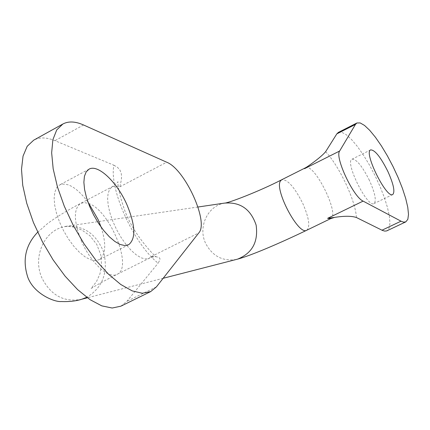 <?xml version="1.0" encoding="UTF-8"?>
<svg xmlns="http://www.w3.org/2000/svg" width="430" height="430" viewBox="0 0 430 430"><rect width="100%" height="100%" fill="white"/><g stroke="black" fill="none" stroke-linecap="round" stroke-linejoin="round"><path stroke-width="0.32" stroke-dasharray="2.15 1.61" d="M369.44 180.417C362.264 166.157 356.475 159.078 352.062 159.175C344.371 161.46 367.483 208.254 374.003 203.589C376.621 200.869 375.094 193.151 369.44 180.417M87.908 201.933C76.965 187.69 67.564 182.003 59.722 184.878L56.728 187.647L54.83 192.124L54.148 198.123L54.717 205.352L56.545 213.457L59.528 222.03L63.532 230.625L68.338 238.79L73.702 246.11L79.34 252.206L84.963 256.78L90.284 259.623L95.046 260.618L99.024 259.747C105.855 254.99 106.538 244.089 101.071 227.035M338.362 132.408L341.769 132.284L346.236 134.703L351.504 139.492L357.303 146.361L363.345 154.95L369.332 164.824L374.987 175.504L380.039 186.486L384.248 197.246L387.409 207.265L389.344 216.059L389.945 223.154L389.155 228.174L386.973 230.797M113.945 165.238L117.567 167.367L119.965 170.113L121.185 173.075L121.582 176.332L121.351 179.831L119.884 186.803L115.799 185.9L112.375 186.663L109.731 189.162L108.107 193.306L107.607 198.913L108.263 205.723L110.058 213.393L112.907 221.541L116.675 229.749L121.163 237.58L126.13 244.632L131.327 250.55L136.482 255.038L141.33 257.887L145.641 258.984L149.21 258.29L151.344 256.586L156.047 256.737L158.815 257.414L159.842 258.306L160.035 259.758L158.116 263.171C133.639 243.869 108.709 188.335 113.945 165.238L54.975 140.685C46.655 137.234 39.56 137.068 33.68 140.18M120.846 306.192L126.871 301.349L158.116 263.171M356.416 217.51C355.61 200.831 339.415 166.265 325.639 151.672M305.493 167.786C314.11 162.18 340.372 215.172 330.686 218.628M306.735 230.244C310.369 226.836 309.052 217.908 302.774 203.454C294.566 187.163 287.552 179.256 281.725 179.74M236.231 259.483C222.654 261.537 212.452 256.162 205.631 243.358C197.725 227.207 207.593 205.841 224.439 203.121M83.528 124.974L54.975 140.685M119.884 186.803L166.684 162.212M156.407 286.885L126.871 301.349M151.344 256.586L198.837 232.861M81.716 241.708C73.691 221.773 73.304 209.007 80.555 203.422L84.124 202.573L88.338 203.379C109.693 209.647 133.494 267.879 117.078 274.335C108.855 279.226 90.983 263.085 81.716 241.708M81.85 299.21C64.409 302.645 51.17 295.711 42.135 278.409C32.202 257.484 44.145 230.007 65 226.61C83.264 224.831 96.202 233.479 103.823 252.544C108.306 272.684 102.614 287.611 86.747 297.323M370.671 149.893L352.062 159.175M392.746 194.532L374.003 203.589M89.01 169.183L59.722 184.878M128.597 244.767L99.024 259.747M37.673 232.216L47.8 223.369C56.357 217.048 67.273 210.399 80.555 203.422L112.375 186.663L117.772 182.062C118.712 180.294 115.579 183.712 124.286 209.152C133.166 235.156 157.041 258.715 156.09 256.592C154.967 256.452 152.672 257.016 149.21 258.29L117.078 274.335C107.543 279.129 100.185 283.069 94.992 286.165L90.966 288.637L96.481 281.612L99.964 273.835L101.577 264.982L100.819 255.022L96.793 244.455L89.789 235.619L81.92 230.066L74.261 227.158L67.666 226.266L64.328 226.567L197.967 207.018M163.163 278.285L87.376 297.786"/><path stroke-width="0.64" d="M387.844 171.393C393.563 184.174 395.197 191.887 392.746 194.532C386.575 199.042 363.323 152 370.671 149.893C374.912 149.893 380.636 157.057 387.844 171.393M101.071 227.035L98.072 219.477L87.908 201.933M126.855 204.535C135.498 225.336 136.079 238.747 128.597 244.767L124.764 245.551L120.131 244.46L114.923 241.509L109.381 236.828L103.797 230.62L98.448 223.202L93.627 214.941L89.574 206.276L86.511 197.65L84.581 189.517L83.877 182.288L84.425 176.316L86.172 171.882L89.01 169.183C97.927 163.825 117.035 182.094 126.855 204.535M355.459 124.41L336.819 133.881L325.639 151.672C322.597 155.343 316.458 160.374 307.224 166.754L304.521 168.689L305.493 167.786L281.725 179.74L280.693 180.67C273.577 188.415 298.635 236.059 306.735 230.244L330.686 218.628L327.622 218.338L334.653 217.381C344.43 215.871 351.686 215.914 356.416 217.51L382.415 230.415L384.759 231.109L386.694 230.915L405.812 221.869L407.85 219.305L408.5 214.333L407.764 207.26L405.71 198.477L402.453 188.442L398.169 177.649L393.074 166.625L387.403 155.88L381.426 145.937L375.433 137.267L369.703 130.311L364.533 125.436L360.19 122.932L356.911 122.98L355.459 124.41L339.641 151.027C334.572 156.928 353.31 196.988 363.108 201.116L401.421 221.396L403.684 222.138L405.812 221.869M336.819 133.881L338.362 132.408L356.911 122.98M62.882 124.007L33.68 140.18L27.203 146.275L23.043 156.106L21.5 169.307L22.736 185.303L26.762 203.331L33.411 222.46L42.355 241.655L53.11 259.881L65.086 276.151L77.626 289.632L90.063 299.672L101.759 305.864L112.171 308.025L120.846 306.192L150.677 291.599L142.319 293.255L132.193 290.89L120.733 284.466L108.484 274.179L96.057 260.456L84.119 243.95L73.326 225.519L64.269 206.153L57.437 186.905L53.175 168.813L51.654 152.811L52.89 139.664L56.722 129.946L62.882 124.007C68.515 121.029 75.4 121.351 83.528 124.974L166.684 162.212C184.905 169.135 209.093 222.079 198.837 232.861L156.407 286.885L150.677 291.599M304.521 168.689L339.641 151.027M401.007 221.187L381.99 230.211M327.622 218.338L363.108 201.116M281.725 179.74C259.672 191.178 227.991 203.304 224.439 203.121C240.16 201.761 250.722 209.093 256.13 225.116C258.43 241.886 252.243 253.227 237.575 259.139L236.231 259.483M86.747 297.323L81.85 299.21C76.244 301.054 69.348 301.833 61.157 301.548C54.572 302.172 34.072 294.034 27.875 277.49C22.183 260.193 25.445 245.105 37.673 232.216M307.224 166.754L305.493 167.786M330.686 218.628L334.653 217.381M163.163 278.285L237.575 259.139C250.883 255.603 280.355 242.977 306.735 230.244M224.439 203.121L197.967 207.018M87.376 297.786L81.85 299.21"/></g></svg>
